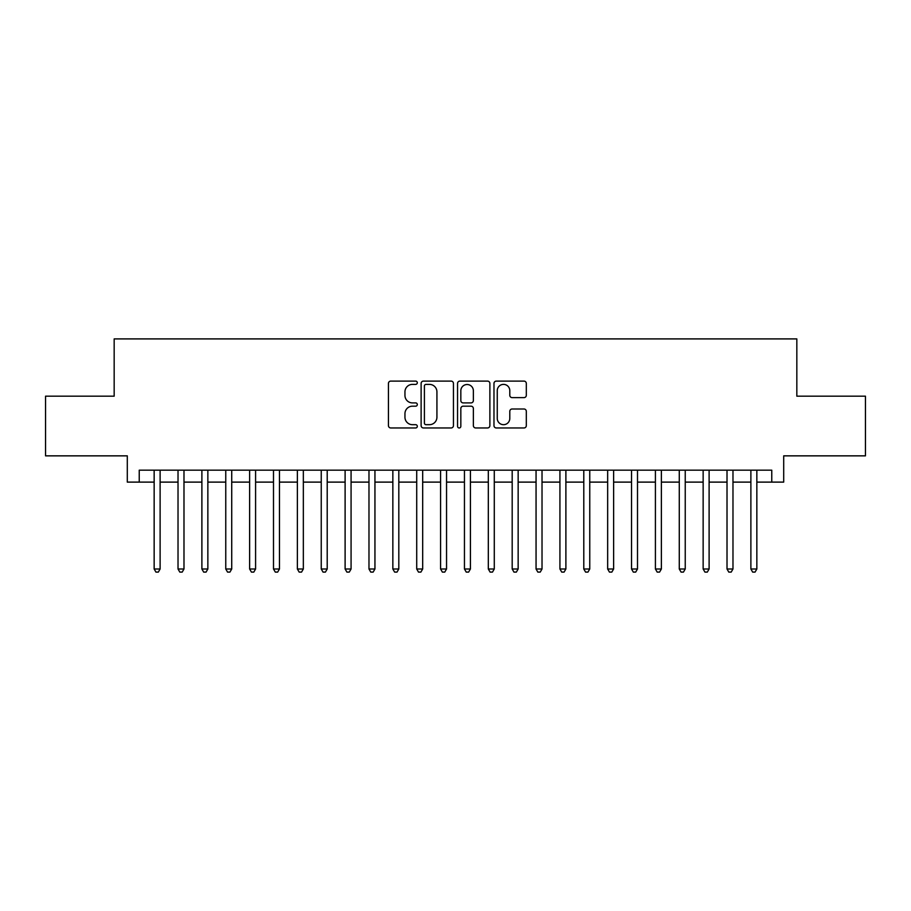 <?xml version="1.0" encoding="UTF-8"?>
<svg xmlns="http://www.w3.org/2000/svg" width="911" height="911" viewBox="0 0 911 911"><rect width="100%" height="100%" fill="white"/><g stroke="black" fill="none" stroke-linecap="round" stroke-linejoin="round"><path stroke-width="1.37" d="M417.306 382.745A1.64 1.64 0 0 0 415.667 381.105L390.773 381.105A2.346 2.346 0 0 0 388.439 383.451L388.439 425.631A2.346 2.346 0 0 0 390.773 427.965L415.667 427.965A1.64 1.64 0 0 0 417.306 426.325A1.64 1.64 0 0 0 415.667 424.685L412.444 424.685A7.493 7.493 0 0 1 404.951 417.192L404.951 413.674A7.493 7.493 0 0 1 412.444 406.181L415.667 406.181A1.64 1.64 0 0 0 417.306 404.541A1.64 1.64 0 0 0 415.667 402.901L412.444 402.901A7.493 7.493 0 0 1 404.951 395.397L404.951 391.889A7.493 7.493 0 0 1 412.444 384.385L415.667 384.385A1.64 1.64 0 0 0 417.306 382.745M523.973 397.629A2.346 2.346 0 0 0 526.319 395.283L526.319 383.451A2.346 2.346 0 0 0 523.973 381.105L496.324 381.105A2.346 2.346 0 0 0 493.978 383.451L493.978 425.631A2.346 2.346 0 0 0 496.324 427.965L523.973 427.965A2.346 2.346 0 0 0 526.319 425.631L526.319 411.339A2.346 2.346 0 0 0 523.973 408.993L512.141 408.993A2.346 2.346 0 0 0 509.796 411.339L509.796 418.422A6.263 6.263 0 0 1 503.532 424.685A6.263 6.263 0 0 1 497.258 418.422L497.258 390.66A6.263 6.263 0 0 1 503.532 384.385A6.263 6.263 0 0 1 509.796 390.66L509.796 395.283A2.346 2.346 0 0 0 512.141 397.629L523.973 397.629M139.235 482.113L139.235 470.178L771.765 470.178L771.765 482.113L783.699 482.113L783.699 455.853L865.45 455.853L865.45 396.183L796.829 396.183L796.829 338.903L114.171 338.903L114.171 396.183L45.55 396.183L45.55 455.853L127.301 455.853L127.301 482.113L154.153 482.113M453.45 383.451A2.346 2.346 0 0 0 451.104 381.105L423.456 381.105A2.346 2.346 0 0 0 421.121 383.451L421.121 425.631A2.346 2.346 0 0 0 423.456 427.965L451.104 427.965A2.346 2.346 0 0 0 453.45 425.631L453.45 383.451M459.896 381.105L487.544 381.105A2.346 2.346 0 0 1 489.879 383.451L489.879 425.631A2.346 2.346 0 0 1 487.544 427.965L475.713 427.965A2.346 2.346 0 0 1 473.367 425.631L473.367 408.527A2.346 2.346 0 0 0 471.021 406.181L463.175 406.181A2.346 2.346 0 0 0 460.829 408.527L460.829 426.325A1.64 1.64 0 0 1 459.19 427.965A1.64 1.64 0 0 1 457.55 426.325L457.55 383.451A2.346 2.346 0 0 1 459.896 381.105M160.12 482.113L178.021 482.113M183.988 482.113L201.889 482.113M207.856 482.113L225.757 482.113M231.724 482.113L249.625 482.113M255.592 482.113L273.494 482.113M279.461 482.113L297.373 482.113M303.34 482.113L321.241 482.113M327.208 482.113L345.11 482.113M351.077 482.113L368.978 482.113M374.945 482.113L392.846 482.113M398.813 482.113L416.714 482.113M422.681 482.113L440.582 482.113M446.549 482.113L464.451 482.113M470.418 482.113L488.319 482.113M494.286 482.113L512.187 482.113M518.154 482.113L536.055 482.113M542.022 482.113L559.923 482.113M565.89 482.113L583.792 482.113M589.759 482.113L607.66 482.113M613.627 482.113L631.539 482.113M637.506 482.113L655.408 482.113M661.375 482.113L679.276 482.113M685.243 482.113L703.144 482.113M709.111 482.113L727.012 482.113M732.979 482.113L750.88 482.113M756.847 482.113L771.765 482.113M426.041 384.385A1.64 1.64 0 0 0 424.401 386.036L424.401 423.046A1.64 1.64 0 0 0 426.041 424.685L429.434 424.685A7.493 7.493 0 0 0 436.927 417.192L436.927 391.889A7.493 7.493 0 0 0 429.434 384.385L426.041 384.385M473.367 390.773A6.263 6.263 0 0 0 467.092 384.51A6.263 6.263 0 0 0 460.829 390.773L460.829 400.555A2.346 2.346 0 0 0 463.175 402.901L471.021 402.901A2.346 2.346 0 0 0 473.367 400.555L473.367 390.773M160.12 470.178L160.12 568.999L154.153 568.999L154.153 470.178M160.12 568.999L158.332 572.097L155.94 572.097L154.153 568.999M183.988 470.178L183.988 568.999L178.021 568.999L178.021 470.178M183.988 568.999L182.2 572.097L179.809 572.097L178.021 568.999M207.856 470.178L207.856 568.999L201.889 568.999L201.889 470.178M207.856 568.999L206.068 572.097L203.677 572.097L201.889 568.999M231.724 470.178L231.724 568.999L225.757 568.999L225.757 470.178M231.724 568.999L229.936 572.097L227.556 572.097L225.757 568.999M255.592 470.178L255.592 568.999L249.625 568.999L249.625 470.178M255.592 568.999L253.805 572.097L251.425 572.097L249.625 568.999M279.461 470.178L279.461 568.999L273.494 568.999L273.494 470.178M279.461 568.999L277.673 572.097L275.293 572.097L273.494 568.999M303.34 470.178L303.34 568.999L297.373 568.999L297.373 470.178M303.34 568.999L301.541 572.097L299.161 572.097L297.373 568.999M327.208 470.178L327.208 568.999L321.241 568.999L321.241 470.178M327.208 568.999L325.409 572.097L323.029 572.097L321.241 568.999M351.077 470.178L351.077 568.999L345.11 568.999L345.11 470.178M351.077 568.999L349.277 572.097L346.897 572.097L345.11 568.999M374.945 470.178L374.945 568.999L368.978 568.999L368.978 470.178M374.945 568.999L373.157 572.097L370.766 572.097L368.978 568.999M398.813 470.178L398.813 568.999L392.846 568.999L392.846 470.178M398.813 568.999L397.025 572.097L394.634 572.097L392.846 568.999M422.681 470.178L422.681 568.999L416.714 568.999L416.714 470.178M422.681 568.999L420.893 572.097L418.502 572.097L416.714 568.999M446.549 470.178L446.549 568.999L440.582 568.999L440.582 470.178M446.549 568.999L444.762 572.097L442.37 572.097L440.582 568.999M470.418 470.178L470.418 568.999L464.451 568.999L464.451 470.178M470.418 568.999L468.63 572.097L466.238 572.097L464.451 568.999M494.286 470.178L494.286 568.999L488.319 568.999L488.319 470.178M494.286 568.999L492.498 572.097L490.107 572.097L488.319 568.999M518.154 470.178L518.154 568.999L512.187 568.999L512.187 470.178M518.154 568.999L516.366 572.097L513.975 572.097L512.187 568.999M542.022 470.178L542.022 568.999L536.055 568.999L536.055 470.178M542.022 568.999L540.234 572.097L537.843 572.097L536.055 568.999M565.89 470.178L565.89 568.999L559.923 568.999L559.923 470.178M565.89 568.999L564.103 572.097L561.723 572.097L559.923 568.999M589.759 470.178L589.759 568.999L583.792 568.999L583.792 470.178M589.759 568.999L587.971 572.097L585.591 572.097L583.792 568.999M613.627 470.178L613.627 568.999L607.66 568.999L607.66 470.178M613.627 568.999L611.839 572.097L609.459 572.097L607.66 568.999M637.506 470.178L637.506 568.999L631.539 568.999L631.539 470.178M637.506 568.999L635.707 572.097L633.327 572.097L631.539 568.999M661.375 470.178L661.375 568.999L655.408 568.999L655.408 470.178M661.375 568.999L659.575 572.097L657.195 572.097L655.408 568.999M685.243 470.178L685.243 568.999L679.276 568.999L679.276 470.178M685.243 568.999L683.444 572.097L681.064 572.097L679.276 568.999M709.111 470.178L709.111 568.999L703.144 568.999L703.144 470.178M709.111 568.999L707.323 572.097L704.932 572.097L703.144 568.999M732.979 470.178L732.979 568.999L727.012 568.999L727.012 470.178M732.979 568.999L731.191 572.097L728.8 572.097L727.012 568.999M756.847 470.178L756.847 568.999L750.88 568.999L750.88 470.178M756.847 568.999L755.06 572.097L752.668 572.097L750.88 568.999"/></g></svg>
